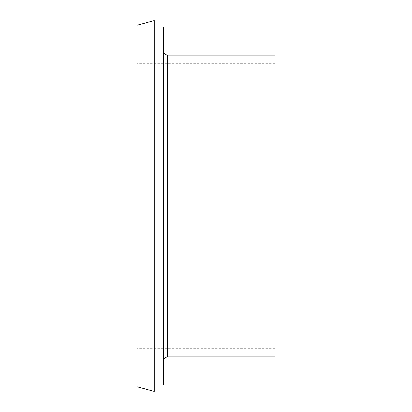 <?xml version="1.0" encoding="UTF-8"?>
<svg xmlns="http://www.w3.org/2000/svg" width="412" height="412" viewBox="0 0 412 412"><rect width="100%" height="100%" fill="white"/><g stroke="black" fill="none" stroke-linecap="round" stroke-linejoin="round"><path stroke-width="0.31" stroke-dasharray="2.06 1.54" d="M163.415 26.852L163.415 385.148M154.258 20.6L154.258 391.4M274.984 55.095L274.984 356.905M137.016 25.22L137.016 386.78M154.258 206L154.258 385.148L154.258 206M137.016 206L137.016 63.716L137.016 206M167.725 55.095L167.725 356.905M274.984 348.284L137.016 348.284M274.984 63.716L137.016 63.716"/><path stroke-width="0.62" d="M154.258 385.148L163.415 385.148L163.415 26.852L154.258 26.852M167.725 55.095L167.725 356.905L274.984 356.905L274.984 55.095L167.725 55.095L165.83 54.652C165.186 54.935 164.383 53.642 163.415 50.779M137.016 206L137.016 25.22L154.258 20.6L154.258 391.4L137.016 386.78L137.016 206M167.725 356.905L165.83 357.348C165.186 357.065 164.383 358.358 163.415 361.221"/></g></svg>
